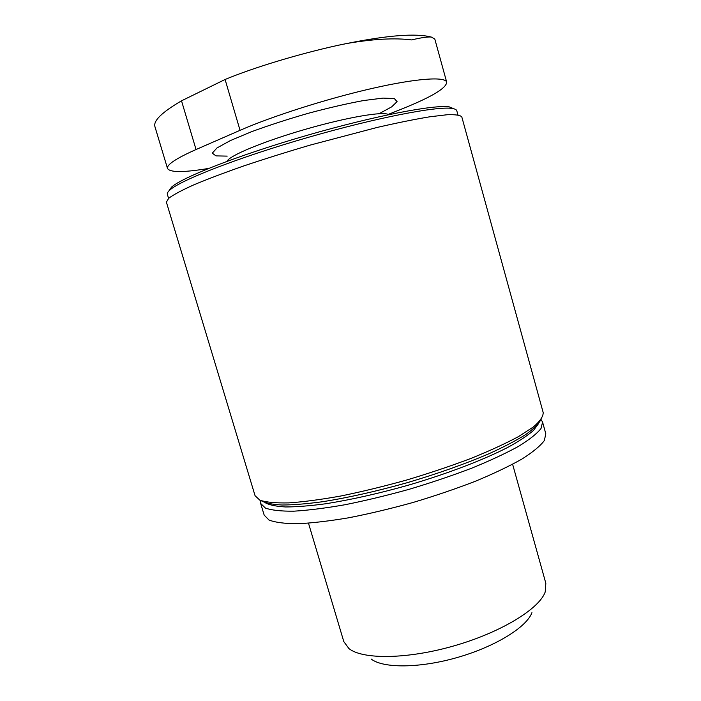 <?xml version="1.0" encoding="UTF-8"?>
<svg xmlns="http://www.w3.org/2000/svg" width="701" height="701" viewBox="0 0 701 701"><rect width="100%" height="100%" fill="white"/><g stroke="black" fill="none" stroke-linecap="round" stroke-linejoin="round"><path stroke-width="1.05" d="M208.504 168.459C183.697 172.56 170.045 172.577 167.53 168.512C166.487 164.788 175.995 158.461 196.043 149.532L240.049 130.325C272.268 116.191 327.227 98.675 372.038 88.449C416.946 78.197 445.407 76.409 446.712 82.219L434.804 39.037L431.325 37.048C427.663 36.706 421.108 37.661 411.645 39.913C394.838 37.775 373.256 38.967 346.899 43.488L338.285 45.25C297.11 54.354 252.93 67.883 225.091 79.485L181.515 100.821C162.159 112.151 153.3 120.686 154.912 126.417M446.712 82.219C446.344 88.273 431.036 97.343 400.779 109.409L388.81 114.167M531.936 612.648C526.731 627.071 495.598 646.48 457.779 657.363C419.978 668.307 383.298 668.474 371.206 659.045M453.81 108.778L449.437 106.929C434.979 104.309 374.798 115.761 307.108 135.319C239.4 154.842 182.374 177.222 171.526 187.141L168.818 191.031M457.919 114.868L456.798 110.776C456.491 109.654 454.967 108.892 452.215 108.471C437.704 105.886 376.603 117.61 307.739 137.51C238.857 157.366 180.911 180.008 170.001 189.927C167.898 191.75 167.013 193.213 167.355 194.317L168.582 198.374M461.801 116.901C460.338 115.157 455.413 114.438 447.01 114.754L429.608 116.822C414.843 119.275 397.344 122.815 377.112 127.451L309.947 145.16C286.648 152.021 264.557 158.952 243.668 165.971C224.083 172.832 207.391 179.158 193.581 184.95C181.761 190.286 173.471 194.72 168.722 198.26L166.391 202.168L255.068 495.712L259.843 500.181C266.143 502.267 275.782 503.169 288.768 502.897C303.586 501.872 320.97 499.568 340.923 495.984C361.97 491.681 383.859 486.363 406.598 480.036C429.214 473.271 450.568 466.104 470.669 458.533C489.473 450.936 505.412 443.619 518.495 436.592L533.33 426.979C540.015 421.248 543.301 416.438 543.187 412.556L461.801 116.901M540.611 420.127C538.298 424.333 533.207 429.222 525.329 434.795C515.848 440.692 503.826 446.966 489.263 453.608C465.289 463.896 437.994 473.578 407.36 482.656C376.595 491.296 348.336 497.657 322.565 501.723C306.705 503.861 293.193 504.965 282.03 505.018C272.391 504.501 265.477 503.081 261.28 500.751M538.377 423.825L533.479 430.44C527.687 435.505 519.231 441.113 508.094 447.238C483.76 459.803 447.308 473.771 408.105 485.25C378.093 493.688 350.482 499.874 325.29 503.817C309.772 505.885 296.541 506.928 285.579 506.963C276.115 506.42 269.298 505 265.136 502.687M541.058 419.54L542.574 422.081L541.014 428.521C536.922 433.7 529.439 439.632 518.574 446.327C505.807 453.337 490.236 460.601 471.869 468.119C452.241 475.593 431.369 482.647 409.261 489.263C387.031 495.441 365.615 500.602 345.015 504.738C325.474 508.155 308.431 510.302 293.885 511.178C281.127 511.309 271.637 510.275 265.416 508.076L260.658 503.458L260.588 500.496M542.574 422.081L545.807 433.814L544.335 440.57C540.305 445.959 532.891 452.092 522.087 458.962C509.382 466.147 493.881 473.552 475.567 481.184C455.983 488.746 435.155 495.844 413.073 502.468C390.869 508.628 369.462 513.719 348.853 517.759C329.295 521.062 312.225 523.051 297.645 523.743C284.843 523.682 275.3 522.447 269.018 520.037L264.172 515.104L260.658 503.458M512.624 464.281L545.834 583.276L545.22 591.933C539.463 608.705 501.311 632.267 454.432 645.752C407.579 659.326 362.732 659.72 348.932 648.583L343.797 641.59L308.493 523.2M379.127 113.676L391.675 106.867L397.081 101.627L394.312 98.552L382.983 98.105L363.644 100.532C347.188 103.573 328.778 107.814 308.414 113.255C287.901 119.17 268.93 125.33 251.493 131.727L230.357 140.586L217.012 147.937L212.28 153.151L215.987 155.894L227.185 156.113M388.52 114.692C384.297 110.977 347.381 117.163 305.373 129.317C263.348 141.418 228.806 155.859 227.212 161.248M240.049 130.325L225.091 79.485M196.043 149.532L181.515 100.821M347.328 43.409C388.012 35.243 415.973 33.122 431.203 37.039M171.526 187.141L170.001 189.927M449.437 106.929L452.215 108.471M260.833 500.584L260.465 501.25M540.9 419.75L541.566 420.118M167.53 168.512L154.86 126.434"/></g></svg>
